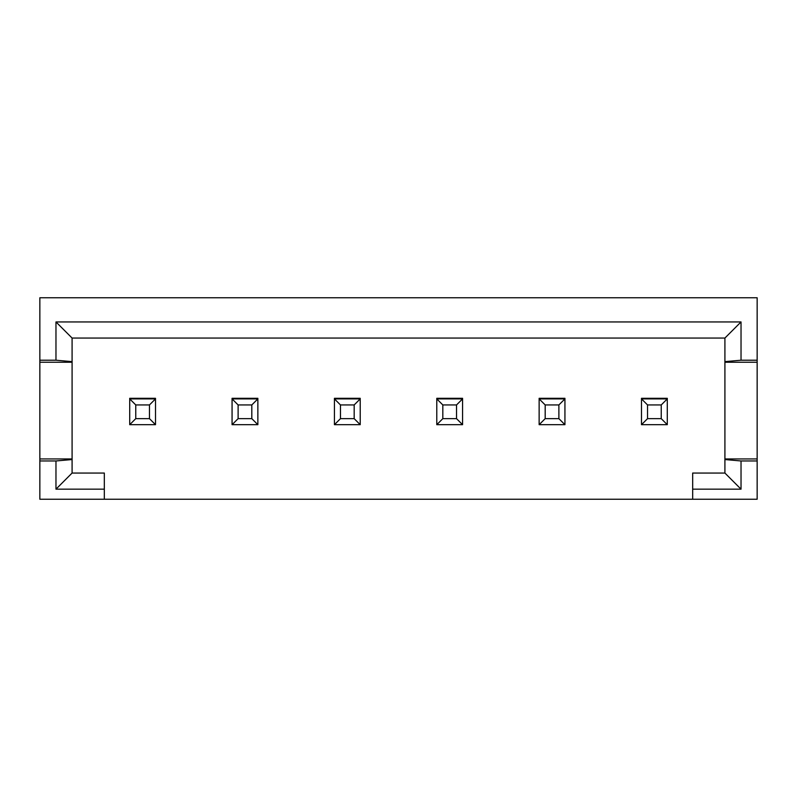 <?xml version="1.0" encoding="UTF-8"?>
<svg xmlns="http://www.w3.org/2000/svg" width="797" height="797" viewBox="0 0 797 797"><rect width="100%" height="100%" fill="white"/><g stroke="black" fill="none" stroke-linecap="round" stroke-linejoin="round"><path stroke-width="1.2" d="M39.85 360.214L55.969 360.214L72.089 361.629L72.089 362.237L39.85 362.237L39.85 297.759L757.15 297.759L757.15 499.241L39.85 499.241L39.85 460.965L55.969 460.965L72.089 459.55L72.089 458.942L39.85 458.942L39.85 460.965M757.15 458.942L724.911 458.942L724.911 459.55L741.031 460.965L757.15 460.965M104.327 499.241L104.327 489.169L55.969 489.169L55.969 460.965M741.031 460.965L741.031 489.169L692.673 489.169L692.673 499.241M55.969 360.214L55.969 321.938L741.031 321.938L741.031 360.214L757.15 360.214M55.969 489.169L72.089 473.049L72.089 459.55M72.089 361.629L72.089 338.058L55.969 321.938M72.089 362.237L72.089 458.942M39.85 362.237L39.85 458.942M757.15 362.237L724.911 362.237L724.911 458.942M741.031 360.214L724.911 361.629L724.911 362.237M724.911 361.629L724.911 338.058L72.089 338.058M741.031 489.169L724.911 473.049L724.911 459.55M741.031 321.938L724.911 338.058M724.911 473.049L692.673 473.049L692.673 489.169M72.089 473.049L104.327 473.049L104.327 489.169M129.712 398.301L155.505 398.301L155.505 398.898L129.712 398.898L129.712 398.301M232.066 398.301L257.859 398.301L257.859 398.898L232.066 398.898L232.066 398.301M334.431 398.301L360.214 398.301L360.214 398.898L334.431 398.898L334.431 398.301M436.786 398.301L462.569 398.301L462.569 398.898L436.786 398.898L436.786 398.301M539.141 398.301L564.934 398.301L564.934 398.898L539.141 398.898L539.141 398.301M641.495 398.301L667.288 398.301L667.288 398.898L641.495 398.898L641.495 398.301M667.288 424.691L667.288 398.898L661.241 404.946L661.241 418.644L667.288 424.691L641.495 424.691L641.495 398.898L647.543 404.946L661.241 404.946M462.569 424.691L462.569 398.898L456.532 404.946L456.532 418.644L462.569 424.691L436.786 424.691L436.786 398.898L442.823 404.946L456.532 404.946M257.859 424.691L257.859 398.898L251.812 404.946L251.812 418.644L257.859 424.691L232.066 424.691L232.066 398.898L238.114 404.946L251.812 404.946M155.505 424.691L155.505 398.898L149.457 404.946L149.457 418.644L155.505 424.691L129.712 424.691L129.712 398.898L135.759 404.946L149.457 404.946M360.214 424.691L334.431 424.691L334.431 398.898L340.468 404.946L354.177 404.946L360.214 398.898L360.214 424.691L354.177 418.644L354.177 404.946M564.934 424.691L539.141 424.691L539.141 398.898L545.188 404.946L558.886 404.946L564.934 398.898L564.934 424.691L558.886 418.644L558.886 404.946M641.495 424.691L647.543 418.644L661.241 418.644M647.543 418.644L647.543 404.946M436.786 424.691L442.823 418.644L456.532 418.644M442.823 418.644L442.823 404.946M232.066 424.691L238.114 418.644L251.812 418.644M238.114 418.644L238.114 404.946M129.712 424.691L135.759 418.644L149.457 418.644M135.759 418.644L135.759 404.946M334.431 424.691L340.468 418.644L354.177 418.644M340.468 418.644L340.468 404.946M539.141 424.691L545.188 418.644L558.886 418.644M545.188 418.644L545.188 404.946"/></g></svg>
